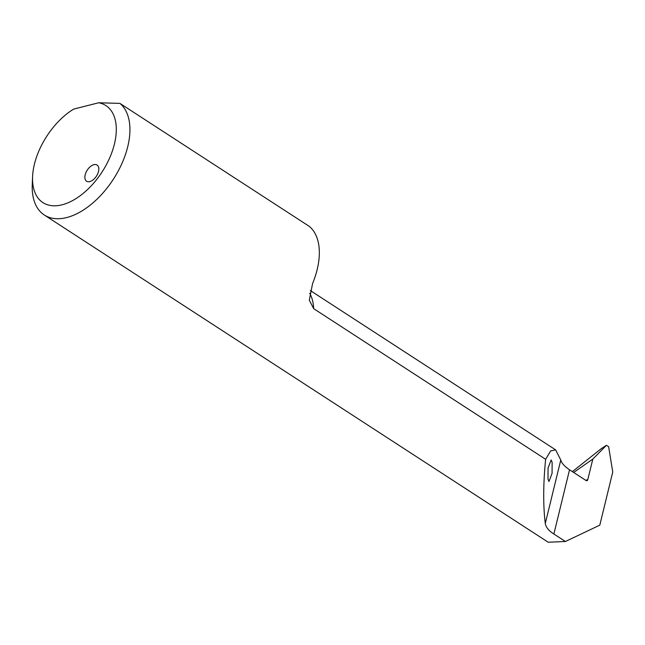 <?xml version="1.0" encoding="UTF-8"?>
<svg xmlns="http://www.w3.org/2000/svg" width="645" height="645" viewBox="0 0 645 645"><rect width="100%" height="100%" fill="white"/><g stroke="black" fill="none" stroke-linecap="round" stroke-linejoin="round"><path stroke-width="0.97" d="M89.776 181.592A9.635 5.491 123 0 1 86.583 181.221A9.635 5.491 123 0 1 85.978 172.465A9.635 5.491 123 0 1 93.896 164.685A9.635 5.491 123 0 1 97.089 165.055A9.635 5.491 123 0 1 97.693 173.811A9.635 5.491 123 0 1 89.776 181.592M548.008 479.187L548.968 481.509L552.064 473.374L552.128 462.28L551.161 459.95L548.065 468.085L548.008 479.187M44.32 215.003L548.169 542.227L565.407 541.494L553.878 534.012C548.758 530.738 545.896 527.239 545.283 523.522C543.074 505.446 543.187 484.04 545.63 459.296L313.696 308.665L309.31 300.191L312.567 283.59A67.467 38.41 123 0 0 309.318 226.395L119.914 103.385A67.467 38.41 123 0 1 121.147 165.176A67.467 38.41 123 0 1 66.645 217.575A67.467 38.41 123 0 1 44.32 215.003A67.467 38.41 123 0 1 32.25 184.76L32.581 176.682A57.832 32.919 -57 0 0 92.799 184.131A57.832 32.919 -57 0 0 98.661 102.773L119.914 103.385M32.581 176.682A57.832 32.919 -57 0 1 73.667 109.102L98.661 102.773M545.63 459.296L550.677 450.895L555.668 449.896L560.771 460.014C561.553 463.078 564.472 466.335 569.535 469.786L586.047 480.509A1.927 1.346 -104.2 0 0 586.934 480.686A1.927 1.346 -104.2 0 0 587.788 479.678L592.811 459.079L573.679 472.471M572.381 471.632L601.414 448.509L606.445 445.3L608.638 446.727L612.75 472.027L599.794 525.159L565.407 541.494M592.811 459.079L606.445 445.3M309.689 293.209A61.525 35.023 123 0 1 313.696 308.665M585.684 480.275A63.452 36.12 123 0 1 587.788 479.678M553.878 534.012L569.535 469.786M545.283 523.522L560.771 460.014M555.668 449.896L310.269 290.524"/></g></svg>
